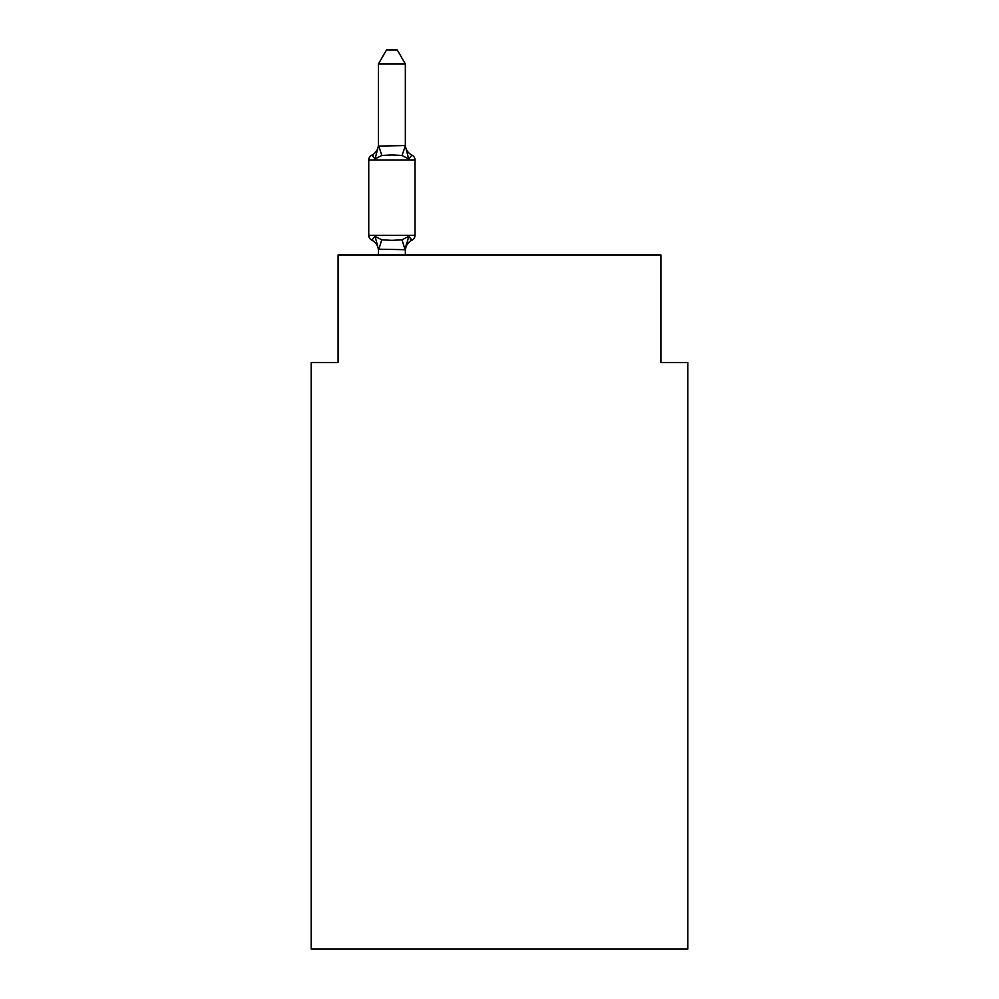 <?xml version="1.0" encoding="UTF-8"?>
<svg xmlns="http://www.w3.org/2000/svg" width="999" height="999" viewBox="0 0 999 999"><rect width="100%" height="100%" fill="white"/><g stroke="black" fill="none" stroke-linecap="round" stroke-linejoin="round"><path stroke-width="1.5" d="M687.824 949.05L687.824 362.562L660.913 362.562L660.913 254.957L338.087 254.957L338.087 362.562L311.176 362.562L311.176 949.05L687.824 949.05M405.344 63.936L378.434 63.936L386.513 49.95L397.265 49.95L405.344 63.936L405.344 146.091L408.703 158.928L412 155.145A5.382 5.382 0 0 1 415.022 159.977A5.382 5.382 0 0 0 412 155.145L408.703 158.928L412 155.145A5.382 5.382 0 0 1 415.022 159.977A5.382 5.382 0 0 0 412 155.145L408.703 158.928L412 155.145A5.382 5.382 0 0 1 415.022 159.977A5.382 5.382 0 0 0 412 155.145L408.703 158.928L412 155.145A5.382 5.382 0 0 1 415.022 159.977A5.382 5.382 0 0 0 412 155.145L408.703 158.928L412 155.145A5.382 5.382 0 0 1 415.022 159.977A5.382 5.382 0 0 0 412 155.145L408.703 158.928L412 155.145A5.382 5.382 0 0 1 415.022 159.977A5.382 5.382 0 0 0 412 155.145L408.703 158.928L412 155.145A5.382 5.382 0 0 1 415.022 159.977A5.382 5.382 0 0 0 412 155.145L408.703 158.928L401.985 155.469L391.883 154.932L381.793 155.469L375.075 158.928L371.778 155.145L373.314 155.881M405.344 146.091L401.985 155.469M368.756 159.977L368.756 235.314A5.382 5.382 0 0 0 371.778 240.147A5.382 5.382 0 0 1 368.756 235.314A5.382 5.382 0 0 0 371.778 240.147L375.075 236.363L371.778 240.147A5.382 5.382 0 0 1 368.756 235.314A5.382 5.382 0 0 0 371.778 240.147A5.382 5.382 0 0 1 368.756 235.314A5.382 5.382 0 0 0 371.778 240.147L375.075 236.363L371.778 240.147A5.382 5.382 0 0 1 368.756 235.314A5.382 5.382 0 0 0 371.778 240.147A5.382 5.382 0 0 1 368.756 235.314A5.382 5.382 0 0 0 371.778 240.147L375.075 236.363L371.778 240.147A5.382 5.382 0 0 1 368.756 235.314A5.382 5.382 0 0 0 371.778 240.147A5.382 5.382 0 0 1 368.756 235.314A5.382 5.382 0 0 0 371.778 240.147L375.075 236.363L371.778 240.147A5.382 5.382 0 0 1 368.756 235.314A5.382 5.382 0 0 0 371.778 240.147L375.075 236.363L371.778 240.147A5.382 5.382 0 0 1 368.756 235.314A5.382 5.382 0 0 0 371.778 240.147L375.075 236.363L371.778 240.147A5.382 5.382 0 0 1 368.756 235.314A5.382 5.382 0 0 0 371.778 240.147L375.075 236.363L371.778 240.147A5.382 5.382 0 0 1 368.756 235.314A5.382 5.382 0 0 0 371.778 240.147L375.075 236.363L371.778 240.147A5.382 5.382 0 0 1 368.756 235.314A5.382 5.382 0 0 0 371.778 240.147L375.075 236.363L371.778 240.147A5.382 5.382 0 0 1 368.756 235.314A5.382 5.382 0 0 0 371.778 240.147L375.075 236.363L371.778 240.147A5.382 5.382 0 0 1 368.756 235.314A5.382 5.382 0 0 0 371.778 240.147L375.075 236.363L371.778 240.147A5.382 5.382 0 0 1 368.756 235.314A5.382 5.382 0 0 0 371.778 240.147L375.075 236.363L371.778 240.147A5.382 5.382 0 0 1 368.756 235.314A5.382 5.382 0 0 0 371.778 240.147L375.075 236.363L371.778 240.147A5.382 5.382 0 0 1 368.756 235.314A5.382 5.382 0 0 0 371.778 240.147L375.075 236.363L371.778 240.147L375.075 236.363L381.793 239.822L391.883 240.359L401.985 239.822L408.703 236.363L412 240.147A5.382 5.382 0 0 0 415.022 235.314L415.022 159.977A5.382 5.382 0 0 0 412 155.145L408.703 158.928L412 155.145A5.382 5.382 0 0 1 415.022 159.977A5.382 5.382 0 0 0 412 155.145L408.703 158.928L412 155.145A5.382 5.382 0 0 1 415.022 159.977A5.382 5.382 0 0 0 412 155.145L408.703 158.928L412 155.145A5.382 5.382 0 0 1 415.022 159.977L368.756 159.977A5.382 5.382 0 0 1 371.778 155.145L375.075 158.928L371.778 155.145A11.838 11.838 0 0 0 378.434 144.505L378.434 146.091L378.434 144.505L378.434 146.091L378.434 144.505L378.434 146.091L378.434 144.505L378.434 146.091L378.434 144.505L378.434 146.091L378.434 144.505L378.434 146.091L378.434 144.505L378.434 146.091L378.434 144.505L378.434 146.091L378.434 144.505L378.434 146.091L405.119 145.542M368.756 235.314L415.022 235.314A5.382 5.382 0 0 1 412 240.147L410.414 239.373L412 240.147L410.414 239.373L412 240.147L410.414 239.373L412 240.147L408.703 236.363L412 240.147L408.703 236.363L412 240.147L408.703 236.363L412 240.147L410.464 239.41M408.703 236.363L405.344 249.688L378.434 249.201L378.434 250.799A11.838 11.838 0 0 0 371.778 240.147M405.344 249.201L406.605 242.869L405.344 249.201M378.434 63.936L378.434 145.604M378.434 145.879L375.075 158.928M405.344 254.957L405.344 249.688M378.434 254.957L378.434 249.688M375.075 236.363L378.434 249.201M412 240.147A11.838 11.838 0 0 0 405.344 250.799M405.344 144.505A11.838 11.838 0 0 0 412 155.145M381.793 239.822L378.658 249.762M401.985 239.822L405.119 249.762M378.658 145.542L381.793 155.469"/></g></svg>
